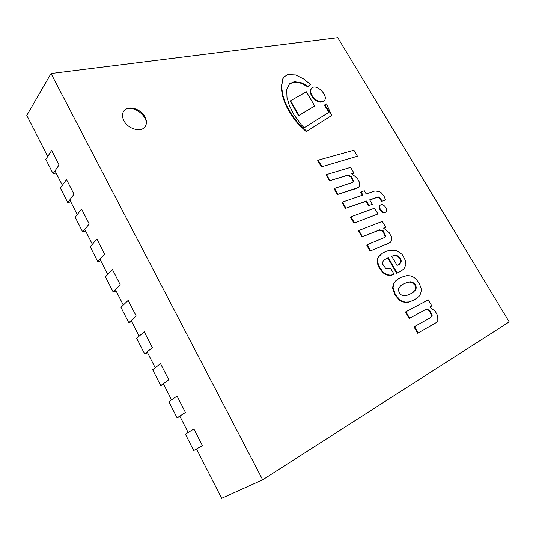 <?xml version="1.0" encoding="UTF-8"?>
<svg xmlns="http://www.w3.org/2000/svg" width="536" height="536" viewBox="0 0 536 536"><rect width="100%" height="100%" fill="white"/><g stroke="black" fill="none" stroke-linecap="round" stroke-linejoin="round"><path stroke-width="0.8" d="M262.68 479.807L509.2 321.901L337.767 37.681L51.034 73.539L262.68 479.807L221.636 498.319L196.524 448.96L193.71 450.548L202.407 445.644L193.891 428.981L185.369 434.127L193.71 450.548M47.711 156.499L26.8 115.401L51.034 73.539M188.129 432.458L179.801 416.09M171.533 399.849L163.339 383.743M155.206 367.756L147.132 351.897M139.126 336.166L131.186 320.548M123.3 305.058L115.481 289.688M107.716 274.432L100.018 259.297M92.373 244.275L84.788 229.368M77.258 214.574L69.787 199.888M62.377 185.315L55.014 170.85M123.943 120.754C122.047 116.982 122.007 113.739 123.823 111.032C127.789 104.929 140.874 108.694 144.941 116.922C146.911 120.794 146.918 124.118 144.961 126.885C140.995 132.707 128.017 129.035 123.943 120.754M177.094 417.832L168.887 401.672L177.074 396.044L185.449 412.445L177.094 417.832L179.942 416.372M160.74 385.639L152.66 369.726L160.525 363.636L168.766 379.776L160.74 385.639L163.614 384.285M144.64 353.941L136.687 338.276L144.238 331.744L152.351 347.623L144.64 353.941L147.541 352.695M128.794 322.732L120.955 307.316L128.204 300.341L136.191 315.979L128.794 322.732L131.715 321.593M113.183 292.013L105.471 276.824L112.419 269.434L120.285 284.83L113.183 292.013L116.131 290.968M97.813 261.756L90.216 246.795L96.882 239.002L104.621 254.158L97.813 261.756L100.788 260.804M82.678 231.954L75.194 217.221L81.579 209.033L89.197 223.961L82.678 231.954L85.673 231.103M67.771 202.601L60.401 188.089L66.504 179.52L74.015 194.22L67.771 202.601L70.786 201.844M53.084 173.684L45.821 159.386L51.664 150.455L59.054 164.934L53.084 173.684L56.119 173.014M411.574 293.393L414.757 290.653L415.735 288.127L414.904 285.031L411.856 282.418L412.345 282.11L414.77 283.792L415.903 285.721L416.224 287.825L415.246 290.351L411.822 293.246L406.569 295.477L403.092 295.684L401.042 294.72L399.293 292.757L398.489 290.331L398.757 288.221L400.854 285.648L403.193 284.067L407.293 282.278L410.228 281.762L412.345 282.11M412.559 282.693L413.048 282.392M411.856 282.418L409.738 282.07L410.228 281.762M409.738 282.07L407.293 282.278M406.804 282.586L403.193 284.067M402.704 284.375L402.235 284.65M412.673 292.649L413.162 292.348M414.757 290.653L415.246 290.351M415.601 288.824L416.097 288.522M415.735 288.127L416.224 287.825M415.413 286.023L415.903 285.721M414.904 285.031L415.393 284.723M414.281 284.093L414.77 283.792M415.099 299.57L408.378 302.25L404.519 302.398L400.124 300.817L394.898 295.014L392.593 288.06L393.069 287.477L395.387 294.706L400.62 300.515L405.015 302.103L408.874 301.956L413.779 300.281L419.005 296.401L420.66 293.621L421.296 290.391L421.015 287.785L418.985 282.934L415.708 278.727L413.504 277.092L410.248 275.826L406.844 275.591L400.506 277.487L396.318 280.341L394.067 283.229L393.069 287.477M392.593 288.06L393.082 287.752M392.58 287.785L393.585 283.537L394.067 283.229M393.585 283.537L396.318 280.341M395.836 280.656L398.683 278.492M413.283 300.575L413.779 300.281M408.378 302.25L408.874 301.956M404.519 302.398L405.015 302.103M400.124 300.817L400.62 300.515M399.883 300.656L400.379 300.354M394.898 295.014L395.387 294.706M328.983 112.285L324.36 105.264L324.769 104.875L326.525 103.91L331.684 115.508L306.739 131.333L299.061 124.118C293.326 117.565 288.837 110.644 285.581 103.361L282.874 95.535L281.581 86.912L282.82 78.913L284.227 76.802L287.792 74.578L295.611 74.96L303.584 78.913L310.465 84.447L307.858 86.859L301.265 83.294L293.983 82.075L289.152 84.172M301.265 83.294L301.661 82.886L294.371 81.666L289.494 83.81L286.72 89.639L286.981 97.358L289.34 105.498L293.922 114.791L301.272 124.788L304.173 127.816L329.452 111.991L324.769 104.875M306.739 131.333L331.684 115.508M306.324 131.722L298.653 124.513L299.061 124.118M298.653 124.513C292.924 117.967 288.435 111.053 285.185 103.776L285.581 103.361M285.185 103.776L282.479 95.951L281.186 87.335L281.581 86.912M281.186 87.335L282.82 78.913M282.432 79.335L284.227 76.802M308.81 85.673L310.465 84.447M308.26 86.457L301.661 82.886M377.934 213.965L353.961 223.144L377.934 213.965L374.543 208.176L350.946 216.805L354.417 222.795M353.961 223.144L350.497 217.154L350.946 216.805M314.692 105.994L298.646 115.803L290.17 101.197L290.566 100.788L299.048 115.401L314.692 105.994L306.358 91.777L290.566 100.788M298.646 115.803L299.048 115.401M379.334 191.513L374.858 190.977L366.195 193.938L364.326 190.756L361.05 191.861L362.926 195.057L342.424 202.072L345.961 208.182L366.396 200.993L369.029 205.496L372.286 204.33L369.659 199.848L377.572 197.06L378.61 196.973L380.855 198.856L381.833 201.281L385.531 199.948L384.031 196.149L381.284 192.806L379.334 191.513M381.833 201.281L385.531 199.948M381.377 201.623L380.406 199.198L380.855 198.856M380.406 199.198L378.161 197.315L378.61 196.973M378.161 197.315L377.123 197.409L377.572 197.06M377.123 197.409L369.753 200.002M369.029 205.496L372.286 204.33M368.58 205.844L365.947 201.342L366.396 200.993M365.947 201.342L345.961 208.182M345.512 208.538L341.981 202.434L342.424 202.072M362.383 195.245L360.607 192.216L361.05 191.861M312.113 95.643C316.287 101.244 320.28 102.999 324.099 100.895C329.332 96.346 316.354 82.966 311.758 88.192C310.257 89.968 310.377 92.447 312.113 95.643M324.099 100.895L323.697 101.291C319.878 103.394 315.885 101.646 311.711 96.044C309.976 92.855 309.862 90.37 311.356 88.594L311.758 88.192M380.908 204.752L380.433 205.013C377.465 206.983 383.052 214.346 385.779 212.055C388.526 210.286 383.937 203.419 380.908 204.752M385.779 212.055L385.317 212.39C382.597 214.688 377.016 207.325 379.984 205.355L380.433 205.013M437.771 315.939L435.319 311.369L429.751 307.041L431.828 305.915L428.277 299.852L405.893 311.731L409.631 318.196L426.113 309.245L429.678 310.13L432.15 315.604L430.455 317.687L414.502 326.605L418.167 332.936L436.297 322.592L437.818 320.575L437.771 315.939M414.502 326.605L413.993 326.893L417.658 333.218L418.167 332.936M430.08 317.895L432.15 315.604M431.648 315.892L429.175 310.418L429.678 310.13M409.631 318.196L426.1 309.252M429.175 310.418L425.624 309.527M409.129 318.485L405.397 312.026L405.893 311.731M429.772 307.048L431.828 305.915M391.655 256.221L394.838 255.237L397.967 255.927L400.104 258.017L401.243 260.938L400.915 262.68L399.454 264.221L397.008 265.4L391.655 256.221M399.206 264.369L400.439 262.995L400.767 261.253L399.628 258.332L397.491 256.248L394.362 255.558L394.838 255.237M394.362 255.558L391.682 256.275M400.767 261.253L401.243 260.938M399.628 258.332L400.104 258.017M397.491 256.248L397.967 255.927M393.98 274.07L390.657 268.355L386.597 268.75L385.645 268.275L382.744 264.208L382.999 261.421L384.761 259.484L388.292 257.709L397.189 272.992L401.29 270.874L404.017 268.73L405.926 264.878L405.243 260.161L402.02 254.332L396.138 250.232L389.578 250.252L385.82 251.464L382.262 253.273L378.523 256.932L377.746 259.042L377.706 262.365L379.099 266.479L383.052 272.013L386.067 274.084C388.633 275.176 390.932 275.33 392.948 274.553L393.98 274.07L392.948 274.553M392.466 274.868C390.449 275.645 388.151 275.491 385.585 274.405L386.067 274.084M385.585 274.405L384.66 273.93L385.143 273.615M384.66 273.93L382.577 272.328L383.052 272.013M382.577 272.328L378.624 266.801L377.23 262.694L377.706 262.365M377.23 262.694L377.277 259.364L377.746 259.042M377.277 259.364L378.523 256.932M378.048 257.26L382.262 253.273M401.29 270.874L397.189 272.992M396.707 273.306L387.816 258.03L388.292 257.709M387.816 258.03L384.439 259.719M357.438 156.217L321.386 166.843L357.438 156.217L353.901 150.221L318.163 160.164L321.814 166.462M321.386 166.843L317.741 160.539L318.163 160.164M359.488 182.387L357.217 178.153L351.69 173.711L353.928 173.014L350.611 167.346L326.504 174.575L329.988 180.599L347.737 175.118L351.408 176.344L353.646 181.362L352.842 182.32L334.531 188.438L337.948 194.34L358.443 187.406L359.241 186.361L359.488 182.387M358.443 187.406L357.291 187.955M356.849 188.317L337.948 194.34M337.506 194.702L334.096 188.806L334.531 188.438M352.614 182.488L353.646 181.362M353.204 181.717L350.973 176.706L351.408 176.344M350.973 176.706L347.301 175.48L347.737 175.118M347.301 175.48L329.988 180.599M329.56 180.967L326.076 174.944L326.504 174.575M352.005 173.838L353.928 173.014M391.414 236.845L389.069 232.483L383.521 228.081L385.699 227.217L382.282 221.388L358.859 230.473L362.45 236.678L379.689 229.81L383.327 230.902L385.659 236.101L384.5 237.502L367.12 244.744L370.637 250.821L390.195 242.52L391.28 241.093L391.414 236.845M390.195 242.52L389.417 242.902M388.948 243.223L370.637 250.821M370.168 251.156L366.658 245.079L367.12 244.744M384.258 237.656L385.659 236.101M385.19 236.43L382.865 231.23L383.327 230.902M382.865 231.23L379.227 230.145L379.689 229.81M379.227 230.145L362.45 236.678M361.988 237.013L358.403 230.815L358.859 230.473M383.716 228.155L385.699 227.217M144.78 127.112C152.103 117.9 130.617 101.652 123.655 111.274M293.983 82.075L294.371 81.666M282.479 95.951L282.874 95.535M400.439 262.995L400.915 262.68M378.624 266.801L379.099 266.479M398.777 272.335L399.26 272.02M435.788 322.873L436.297 322.592"/></g></svg>
